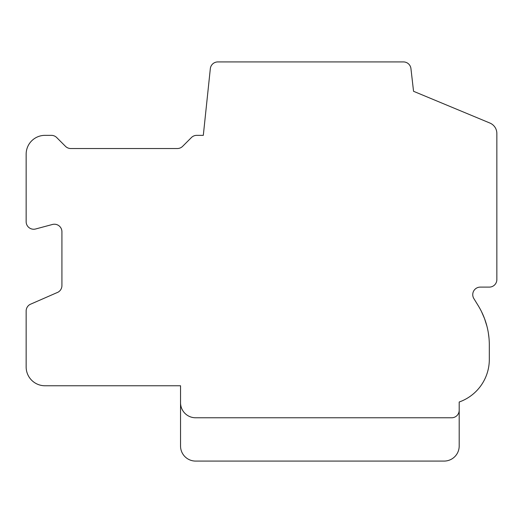 <?xml version="1.0" encoding="UTF-8"?>
<svg xmlns="http://www.w3.org/2000/svg" width="523" height="523" viewBox="0 0 523 523"><rect width="100%" height="100%" fill="white"/><g stroke="black" fill="none" stroke-linecap="round" stroke-linejoin="round"><path stroke-width="0.78" d="M459.194 446.014L459.194 402.01A45.187 45.187 0 0 0 489.319 359.406L489.319 345.01A75.312 75.312 0 0 0 478.022 305.34L473.877 298.607A7.531 7.531 0 0 1 480.284 287.107L489.319 287.107A7.531 7.531 0 0 0 496.85 279.576L496.85 133.47A11.297 11.297 0 0 0 490.071 123.114L413.549 91.296L410.954 68.703A7.531 7.531 0 0 0 403.462 61.923L217.816 61.923A7.531 7.531 0 0 0 210.324 68.703L203.31 135.352L196.733 135.352A7.531 7.531 0 0 0 191.353 137.614L182.69 146.277A7.531 7.531 0 0 1 177.153 148.532L70.585 148.532A7.531 7.531 0 0 1 65.421 146.27L56.759 137.608A7.531 7.531 0 0 0 51.378 135.352L44.978 135.352A18.828 18.828 0 0 0 26.15 154.18L26.15 221.706A7.531 7.531 0 0 0 35.564 229.002L52.509 224.459A7.531 7.531 0 0 1 61.923 231.754L61.923 285.597A7.531 7.531 0 0 1 56.745 292.756L30.046 304.425A7.531 7.531 0 0 0 26.15 311.205L26.15 366.937A18.828 18.828 0 0 0 44.978 385.765L180.54 385.765L180.54 446.014A15.062 15.062 0 0 0 195.602 461.077L444.132 461.077A15.062 15.062 0 0 0 459.194 446.014M180.54 402.71A15.062 15.062 0 0 0 195.602 417.772L451.663 417.772A7.531 7.531 0 0 0 459.194 410.241M444.132 461.077L229.492 461.077M484.527 318.572L481.533 311.669L484.527 318.572L486.92 326.169L484.527 318.579L481.533 311.669L484.527 318.572L486.92 326.169L484.527 318.579L481.533 311.669L484.527 318.572L486.92 326.169L484.527 318.579L481.533 311.669L484.527 318.572L486.92 326.169L484.527 318.579L481.533 311.669L484.527 318.572L486.92 326.169L484.527 318.579L481.533 311.669L484.527 318.572L486.92 326.169L484.527 318.579L481.533 311.669L484.527 318.572L486.92 326.169L484.527 318.579L481.533 311.669L484.527 318.572L486.92 326.169L484.527 318.579L481.533 311.669L484.527 318.572L486.92 326.169L484.527 318.579L481.533 311.669L484.527 318.572L486.92 326.169L484.527 318.579L481.533 311.669L484.527 318.572L486.92 326.169L484.527 318.579L481.526 311.656L484.527 318.572L481.526 311.656L484.527 318.572L481.526 311.656L484.527 318.572L481.526 311.656L484.527 318.572L481.526 311.656L484.527 318.572L481.526 311.656L484.527 318.572L481.526 311.656L484.527 318.572L481.526 311.656L484.527 318.572L481.526 311.656L484.527 318.572L481.526 311.656L484.527 318.572L481.526 311.656L484.527 318.572L486.854 325.901M475.642 301.47L478.022 305.34M473.204 297.221L473.086 296.868M488.998 338.041L488.358 333.027M489.221 341.166L489.201 340.819"/></g></svg>
